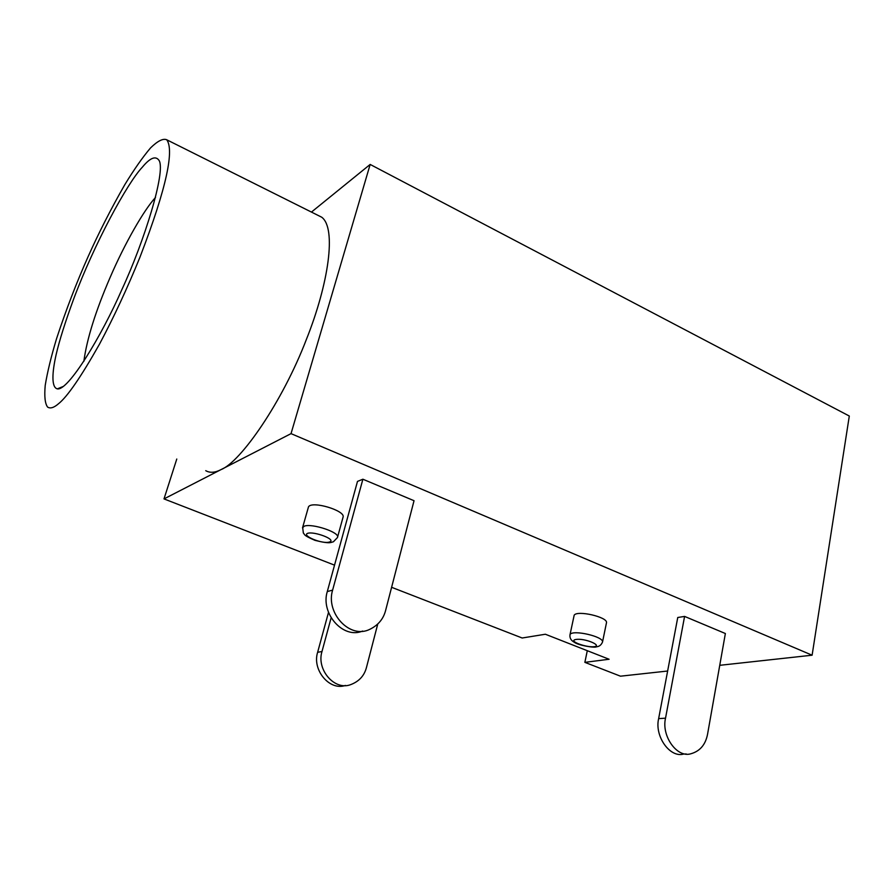 <?xml version="1.0" encoding="UTF-8"?>
<svg xmlns="http://www.w3.org/2000/svg" width="894" height="894" viewBox="0 0 894 894"><rect width="100%" height="100%" fill="white"/><g stroke="black" fill="none" stroke-linecap="round" stroke-linejoin="round"><path stroke-width="1.34" d="M362.886 479.218L414.034 500.707L385.66 610.278C383.537 618.737 378.363 625.04 370.127 629.164C350.057 639.758 325.461 613.005 332.613 590.129L362.886 479.218L357.488 481.408L327.293 591.56C320.354 613.329 343.106 639.523 362.629 631.041M684.592 616.413L725.369 633.522L707.579 734.119C705.545 744.747 699.901 751.306 690.66 753.832C676.937 757.978 661.258 735.941 665.527 718.173L684.592 616.413L677.753 617.497L658.643 718.62C654.363 736.276 669.975 758.179 683.642 754.044L686.234 753.966M377.737 624.09L366.473 667.438C364.361 675.596 359.232 681.273 351.074 684.48C334.781 691.319 316.208 669.695 321.996 651.491L331.093 617.989M328.444 612.602L317.627 652.318C311.95 669.863 329.54 691.14 345.397 685.43M311.447 212.079L370.161 164.44L849.3 416.034L812.11 655.201L719.748 665.315M574.093 615.575L574.183 615.173C577.267 610.032 607.73 617.05 606.501 622.649L602.534 641.959C603.718 636.606 573.11 629.51 570.07 634.416L569.992 634.785M308.352 507.356L308.508 506.786C312.218 500.573 345.33 510.63 343.106 516.989L337.608 536.992M391.606 587.302L522.174 638.003L545.374 634.237L609.093 659.258L584.866 662.353L587.291 650.698M667.639 671.025L620.481 676.188L584.866 662.353M334.535 565.142L164.004 498.908L176.777 459.035M164.004 498.908L291.031 433.635L812.11 655.201M142.336 167.189C127.496 182.689 94.306 243.615 73.621 299.121C65.296 321.806 59.473 340.234 56.177 354.404C52.165 372.027 51.17 387.348 57.317 388.868C68.123 391.192 101.592 336.01 121.83 289.69C144.359 241.224 165.871 171.804 159.132 160.551C155.768 155.5 150.17 157.713 142.336 167.189M83.846 361.377C86.863 338.982 95.636 310.978 110.163 277.341C124.869 243.112 144.202 209.621 155.5 197.485M58.445 403.797C67.273 396.824 80.929 377 99.39 344.335C113.672 317.571 127.16 288.617 139.833 257.494C167.614 185.494 174.051 149.622 166.742 139.766C163.099 138.224 157.724 140.917 150.583 147.868C142.66 157.232 134.089 169.458 124.881 184.544C110.923 208.905 98.586 233.122 87.869 257.181C76.493 282.716 66.078 309.805 56.624 338.446C51.17 356.527 47.371 372.172 45.214 385.403C44.231 396.489 45.035 403.719 47.617 407.083C50.276 408.826 53.886 407.742 58.445 403.797M318.745 215.722L321.706 217.208C336.636 228.182 328.757 283.499 306.296 339.675C282.37 402.077 240.709 461.963 221.075 469.585C215.063 472.736 209.956 473.105 205.743 470.68M291.031 433.635L370.161 164.44M332.613 590.129L327.293 591.56M665.527 718.173L658.643 718.62M321.996 651.491L317.627 652.318M594.354 646.675C586.386 647.815 567.198 640.752 576.094 639.445C584.866 638.048 602.489 645.546 594.354 646.675M308.508 506.786L302.664 527.337L303.345 533.036C305.156 534.623 302.407 534.947 315.034 540.367C330.601 544.267 330.802 542.245 333.395 541.798L337.451 537.54C340.681 532.511 311.615 522.979 304.195 526.208L302.507 527.873M307.625 533.338C313.973 531.047 336.971 539.641 329.517 541.987C322.566 544.48 301.412 535.618 307.625 533.338M574.183 615.173L570.07 634.416C569.444 637.768 570.853 640.383 574.306 642.261C577.87 645.177 594.555 648.184 596.577 646.798C599.36 646.518 601.338 644.898 602.534 641.959M57.328 388.868L63.25 386.465M166.742 139.777L321.706 217.208"/></g></svg>
